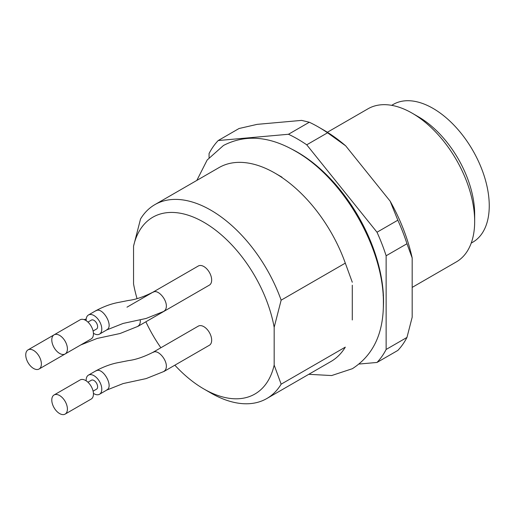 <?xml version="1.0" encoding="UTF-8"?>
<svg xmlns="http://www.w3.org/2000/svg" width="515" height="515" viewBox="0 0 515 515"><rect width="100%" height="100%" fill="white"/><g stroke="black" fill="none" stroke-linecap="round" stroke-linejoin="round"><path stroke-width="0.77" d="M352.286 282.233L345.308 263.133L281.145 300.174L274.167 327.334L274.167 365.084L281.145 384.184L345.308 347.142A111.948 64.633 -120 0 1 330.971 361.498L266.809 398.539A111.948 64.633 -120 0 0 281.145 384.184M274.167 327.334A102.079 58.935 -120 0 0 203.856 222.268A102.079 58.935 -120 0 0 133.552 246.157L140.531 218.991A111.948 64.633 -120 0 1 154.861 204.642A111.948 64.633 -120 0 1 281.145 300.174M137.035 298.539A102.079 58.935 -120 0 1 133.552 283.9L133.552 246.157M145.874 321.785A102.079 58.935 -120 0 0 160.867 347.747M174.849 365.193A102.079 58.935 -120 0 0 203.856 388.967A102.079 58.935 -120 0 0 274.167 365.084M93.434 333.25A11.047 6.38 -120 0 0 95.758 334.37A11.047 6.38 -120 0 0 99.498 334.126L106.785 329.915L123.143 323.426L146.131 318.457L164.073 311.279L209.38 285.117A11.047 6.38 -120 0 0 209.38 272.364A11.047 6.38 -120 0 0 198.333 265.985L153.026 292.14C143.73 296.846 135.567 299.614 128.544 300.438L119.255 302.292C111.729 303.573 103.895 306.406 95.739 310.783L88.451 314.993A11.047 6.38 -120 0 0 86.179 320.684M93.434 393.383A11.047 6.38 -120 0 0 99.498 394.265L106.785 390.055L123.143 383.566L146.131 378.596L164.073 371.412L209.38 345.256A11.047 6.38 -120 0 0 209.38 332.497A11.047 6.38 -120 0 0 198.333 326.117L153.026 352.279C143.73 356.979 135.567 359.747 128.544 360.577L119.255 362.425C111.729 363.712 103.895 366.538 95.739 370.916L88.451 375.126A11.047 6.38 -120 0 0 86.179 380.817M73.413 349.189A11.047 6.38 -120 0 0 73.458 349.164L80.746 344.953L97.103 338.458L120.092 333.495L138.033 326.31L183.346 300.155A11.047 6.38 -120 0 0 183.392 300.123M203.856 388.967L210.835 392.997A111.948 64.633 -120 0 0 266.809 398.539M352.286 319.97L352.286 285.213M383.315 308.054A121.521 70.162 -120 0 0 291.477 148.99M359.167 364.041L377.006 362.451A137.724 79.516 -120 0 0 386.134 349.46L386.134 255.762A137.724 79.516 -120 0 0 377.006 232.226L306.734 144.812A137.724 79.516 -120 0 0 288.471 134.267L218.199 140.543A137.724 79.516 -120 0 0 209.064 153.534L209.064 157.622M306.734 144.812L327.566 132.786A137.724 79.516 -120 0 0 318.431 127.018A137.724 79.516 -120 0 0 309.303 122.242L288.471 134.267M386.134 255.762L406.966 243.737A137.724 79.516 -120 0 0 397.838 220.201L377.006 232.226M218.199 140.543L239.031 128.518L257.146 124.36L301.603 120.388L309.303 122.242M377.006 362.451L397.838 350.425A137.724 79.516 -120 0 0 406.966 337.434L386.134 349.46M327.566 132.786L345.681 145.835A130.359 75.267 -120 0 0 323.639 130.025L318.431 127.018M406.966 243.737L412.174 257.938A130.359 75.267 -120 0 0 390.132 201.14L397.838 220.201M412.174 257.938L412.174 317.214L406.966 337.434M345.681 145.835L390.132 201.14M412.174 287.402L456.361 261.89A88.38 51.024 -120 0 0 474.669 221.431A88.38 51.024 -120 0 0 412.174 113.184A88.38 51.024 -120 0 0 367.987 108.807L327.366 132.258M474.669 221.431L474.669 214.214A79.542 45.925 -120 0 0 418.425 116.796L412.174 113.184M471.206 243.112L472.776 242.211A79.542 45.925 -120 0 0 472.776 150.361A79.542 45.925 -120 0 0 393.235 104.436L391.664 105.343M345.308 263.133A111.948 64.633 -120 0 0 274.997 173.143A111.948 64.633 -120 0 0 219.023 167.594L154.861 204.642M51.79 400.033A11.047 6.38 -120 0 0 56.611 411.15A11.047 6.38 -120 0 0 65.122 414.105A11.047 6.38 -120 0 0 65.122 401.352A11.047 6.38 -120 0 0 54.075 394.973A11.047 6.38 -120 0 0 51.79 400.033M65.122 414.105L91.161 399.074A11.047 6.38 -120 0 0 92.855 390.222A11.047 6.38 -120 0 0 85.638 380.488A11.047 6.38 -120 0 0 80.115 379.941L54.075 394.973M87.949 382.22L91.393 380.231A5.156 2.974 60 0 1 96.55 383.205A5.156 2.974 60 0 1 96.55 389.16L93.106 391.149M99.498 394.265A11.047 6.38 -120 0 0 101.191 385.413A11.047 6.38 -120 0 0 93.975 375.673A11.047 6.38 -120 0 0 88.451 375.126M25.75 354.932A11.047 6.38 -120 0 0 30.572 366.049A11.047 6.38 -120 0 0 39.089 369.004A11.047 6.38 -120 0 0 39.089 356.251A11.047 6.38 -120 0 0 28.035 349.872A11.047 6.38 -120 0 0 25.75 354.932M39.089 369.004L65.122 353.972A11.047 6.38 -120 0 0 65.122 341.213A11.047 6.38 -120 0 0 54.075 334.84A11.047 6.38 -120 0 0 51.79 339.894A11.047 6.38 -120 0 0 56.611 351.011A11.047 6.38 -120 0 0 65.122 353.972A11.047 6.38 -120 0 0 65.173 353.947M65.122 353.972L91.161 338.941A11.047 6.38 -120 0 0 92.855 330.083A11.047 6.38 -120 0 0 85.638 320.349A11.047 6.38 -120 0 0 80.115 319.802L54.075 334.84M87.949 322.087L91.393 320.098A5.156 2.974 60 0 1 96.55 323.072A5.156 2.974 60 0 1 96.55 329.027L93.106 331.016M99.498 334.126A11.047 6.38 -120 0 0 101.191 325.274A11.047 6.38 -120 0 0 93.975 315.541A11.047 6.38 -120 0 0 88.451 314.993M302.337 155.485A103.85 59.959 60 0 1 304.095 156.309M383.282 293.466A103.85 59.959 60 0 1 383.121 295.404M106.734 389.926C114.182 386.649 102.491 366.159 95.796 371.045M153.122 352.415C157.5 349.054 166.442 358.82 166.364 366.216C166.319 368.695 165.527 370.375 163.982 371.27M140.222 319.841L140.325 321.115C140.28 323.587 139.488 325.274 137.943 326.169M106.708 329.806C114.279 326.452 102.388 306.077 95.822 310.893M153.122 292.282C157.5 288.921 166.442 298.681 166.364 306.084C166.319 308.556 165.527 310.242 163.982 311.137M281.975 177.173L274.997 173.143M28.035 349.872L54.03 334.866M84.093 319.635L86.217 319.017M126.986 307.178L172.293 281.016M196.827 180.411L207.184 159.985L223.497 145.455C245.398 134.203 269.332 136.089 295.301 151.107C343.66 178.184 383.945 248.745 383.385 302.73C383.643 333.186 373.311 355.176 352.382 368.695L331.647 375.551L308.775 374.315"/></g></svg>

